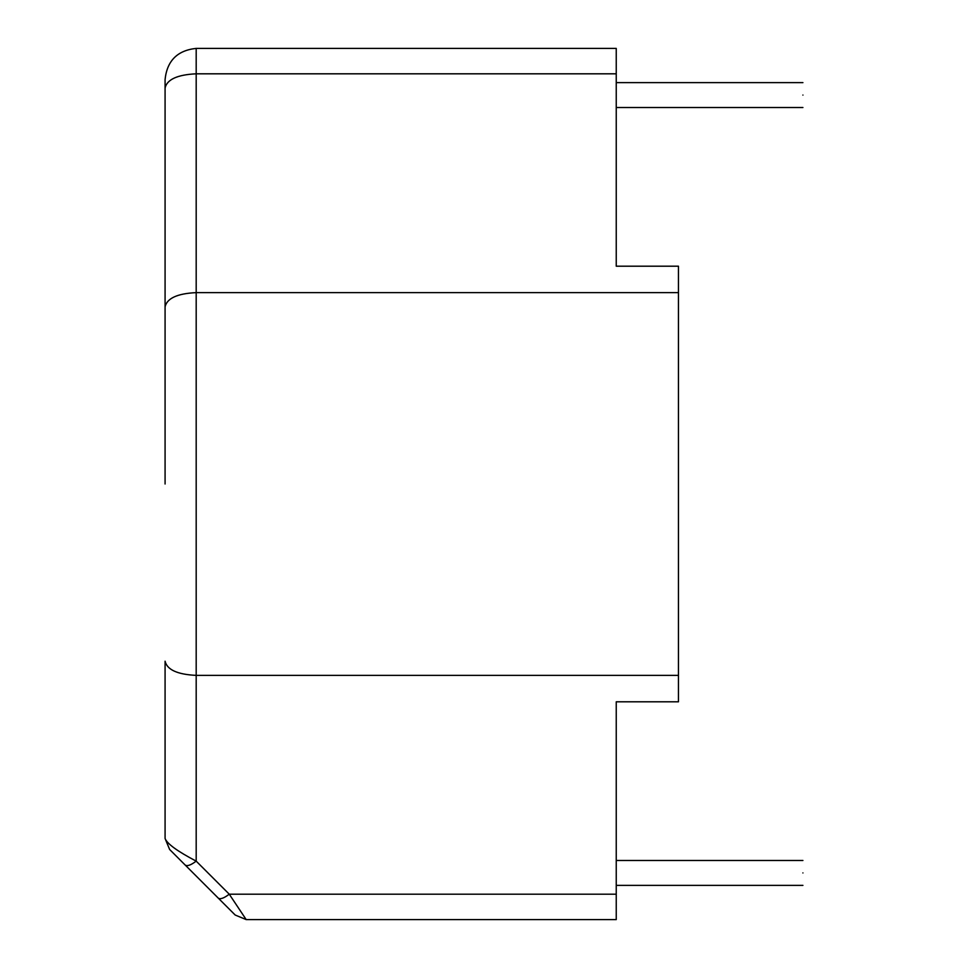 <?xml version="1.0" encoding="UTF-8"?>
<svg xmlns="http://www.w3.org/2000/svg" width="968" height="968" viewBox="0 0 968 968"><rect width="100%" height="100%" fill="white"/><g stroke="black" fill="none" stroke-linecap="round" stroke-linejoin="round"><path stroke-width="1.45" d="M165.08 484L165.08 79.509C167.053 60.754 177.434 50.384 196.189 48.4L616.241 48.4L616.241 266.2L678.459 266.2L678.459 701.8L616.241 701.8L616.241 919.6L246.199 919.6L235.2 915.038L185.191 865.041L218.26 898.11C220.268 899.538 223.935 898.231 229.259 894.19L246.199 919.6M802.92 872.93C802.92 888.975 802.92 888.975 802.92 872.93C802.92 856.886 802.92 856.886 802.92 872.93M802.92 95.07C802.92 111.114 802.92 111.114 802.92 95.07C802.92 79.025 802.92 79.025 802.92 95.07M169.63 849.48L185.191 865.041L169.63 849.48L165.08 838.482L165.08 661.205C167.053 669.747 177.434 674.478 196.189 675.374L196.189 861.133C190.865 865.162 187.199 866.469 185.191 865.041M165.08 838.482C167.053 843.745 177.434 851.295 196.189 861.133L229.259 894.19L616.241 894.19M165.08 306.796C167.053 298.253 177.434 293.522 196.189 292.626L196.189 675.374L678.459 675.374M616.241 73.81L196.189 73.81L196.189 292.626L678.459 292.626M196.189 48.4L196.189 73.81C177.434 74.705 167.053 79.437 165.08 87.979M616.241 885.369L802.92 885.369M616.241 107.521L802.92 107.521M616.241 82.631L802.92 82.631M616.241 860.479L802.92 860.479"/></g></svg>
